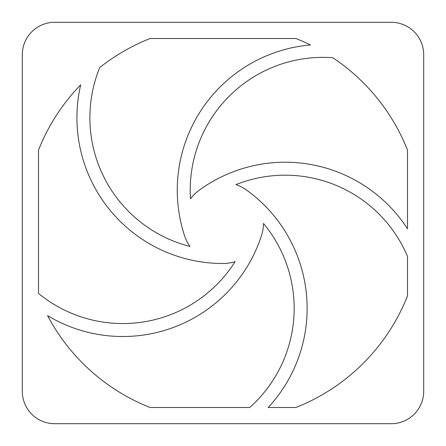 <?xml version="1.0" encoding="UTF-8"?>
<svg xmlns="http://www.w3.org/2000/svg" width="446" height="446" viewBox="0 0 446 446"><rect width="100%" height="100%" fill="white"/><g stroke="black" fill="none" stroke-linecap="round" stroke-linejoin="round"><path stroke-width="0.67" d="M54.696 423.7L391.304 423.7A32.396 32.396 0 0 0 423.7 391.304L423.7 54.696A32.396 32.396 0 0 0 391.304 22.3L54.696 22.3A32.396 32.396 0 0 0 22.3 54.696L22.3 391.304A32.396 32.396 0 0 0 54.696 423.7A32.396 32.396 0 0 1 22.3 391.304L22.3 54.696A32.396 32.396 0 0 1 54.696 22.3L391.304 22.3A32.396 32.396 0 0 1 423.7 54.696L423.7 391.304A32.396 32.396 0 0 1 391.304 423.7L54.696 423.7M295.893 407.499L268.224 407.499A145.786 145.786 0 0 0 246.716 190.174A40.497 40.497 0 0 0 235.94 184.627A132.83 132.83 0 0 1 407.499 256.378L407.499 295.893A198.381 198.381 0 0 1 295.893 407.499A198.381 198.381 0 0 0 407.499 295.893L407.499 256.378A132.83 132.83 0 0 0 235.94 184.627A40.497 40.497 0 0 1 246.716 190.174A145.786 145.786 0 0 1 268.224 407.499L295.893 407.499M407.499 150.107L407.499 228.787A145.786 145.786 0 0 0 199.106 190.303A40.497 40.497 0 0 0 190.503 198.838A132.83 132.83 0 0 1 332.705 57.712A198.381 198.381 0 0 1 407.499 150.107A198.381 198.381 0 0 0 332.705 57.712A132.83 132.83 0 0 0 190.503 198.838A40.497 40.497 0 0 1 199.106 190.303A145.786 145.786 0 0 1 407.499 228.787L407.499 150.107M150.107 407.499A198.381 198.381 0 0 1 47.577 315.634A145.786 145.786 0 0 0 261.546 235.41A40.497 40.497 0 0 0 263.491 223.446A132.83 132.83 0 0 1 249.732 407.499L150.107 407.499L249.732 407.499A132.83 132.83 0 0 0 263.491 223.446A40.497 40.497 0 0 1 261.546 235.41A145.786 145.786 0 0 1 47.577 315.634A198.381 198.381 0 0 0 150.107 407.499M38.501 150.107A198.381 198.381 0 0 1 80.693 84.79A145.786 145.786 0 0 0 223.111 263.497A40.497 40.497 0 0 0 235.087 261.651A132.83 132.83 0 0 1 38.501 293.407L38.501 150.107L38.501 293.407A132.83 132.83 0 0 0 235.087 261.651A40.497 40.497 0 0 1 223.111 263.497A145.786 145.786 0 0 1 80.693 84.79A198.381 198.381 0 0 0 38.501 150.107M310.472 44.946A145.786 145.786 0 0 0 184.521 235.622A40.497 40.497 0 0 0 189.979 246.443A132.83 132.83 0 0 1 99.703 67.591A198.381 198.381 0 0 1 150.107 38.501L295.893 38.501A198.381 198.381 0 0 1 310.472 44.946A198.381 198.381 0 0 0 295.893 38.501L150.107 38.501A198.381 198.381 0 0 0 99.703 67.591A132.83 132.83 0 0 0 189.979 246.443A40.497 40.497 0 0 1 184.521 235.622A145.786 145.786 0 0 1 310.472 44.946"/></g></svg>
